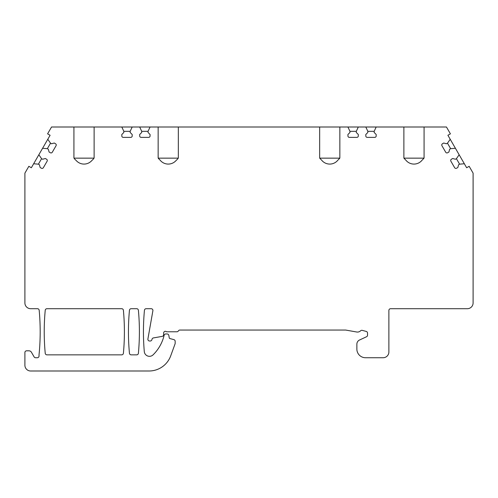 <?xml version="1.0" encoding="UTF-8"?>
<svg xmlns="http://www.w3.org/2000/svg" width="498" height="498" viewBox="0 0 498 498"><rect width="100%" height="100%" fill="white"/><g stroke="black" fill="none" stroke-linecap="round" stroke-linejoin="round"><path stroke-width="0.75" d="M46.949 354.85L121.674 354.85A1.731 1.731 0 0 0 123.398 353.281A230.736 230.736 0 0 0 123.398 310.273A1.731 1.731 0 0 0 121.674 308.704L46.949 308.704A1.731 1.731 0 0 0 45.231 310.273A230.736 230.736 0 0 0 45.231 353.281A1.731 1.731 0 0 0 46.949 354.85M129.449 353.281A1.731 1.731 0 0 0 131.167 354.85L136.676 354.85A1.731 1.731 0 0 0 138.394 353.281A230.736 230.736 0 0 0 138.394 310.273A1.731 1.731 0 0 0 136.676 308.704L131.167 308.704A1.731 1.731 0 0 0 129.449 310.273A230.736 230.736 0 0 0 129.449 353.281M403.878 157.573L404.388 158.794A1.731 1.731 0 0 1 403.878 157.573L403.878 127.002L446.457 127.002L450.404 133.838L447.907 135.282L450.217 139.278L447.478 143.187L446.476 143.766L443.718 143.026L442.473 143.748A1.444 1.444 0 0 0 441.944 145.715L445.691 152.214A1.444 1.444 0 0 0 447.665 152.737L448.91 152.014L449.65 149.257L450.653 148.684L455.402 148.267L459.156 154.766L456.417 158.675L455.421 159.248L452.663 158.513L451.412 159.236A1.444 1.444 0 0 0 450.883 161.203L454.637 167.695A1.444 1.444 0 0 0 456.604 168.224L457.855 167.502L458.59 164.745L459.592 164.166L464.348 163.755L466.657 167.751L469.153 166.307L473.1 173.148L473.1 302.933A5.771 5.771 0 0 1 467.329 308.704L390.613 308.704A1.731 1.731 0 0 0 388.882 310.435L388.882 351.968A5.771 5.771 0 0 1 383.111 357.732L365.52 357.732A8.653 8.653 0 0 1 356.867 349.079L356.867 344.193A4.613 4.613 0 0 1 359.531 340.01L366.54 336.741A1.731 1.731 0 0 0 367.536 335.173L367.536 333.106A1.731 1.731 0 0 0 366.254 331.431L362.276 330.367A1.731 1.731 0 0 0 360.633 330.784A4.613 4.613 0 0 1 356.643 331.992L345.593 330.043L179.89 330.043A1.731 1.731 0 0 0 178.396 330.909A1.731 1.731 0 0 1 176.896 331.774L166.537 331.774A1.731 1.731 0 0 0 163.63 333.044L163.63 334.675A1.731 1.731 0 0 1 162.199 336.38L153.409 337.93A1.731 1.731 0 0 0 152.039 339.188L151.896 339.723A1.731 1.731 0 0 1 150.222 341.005L149.605 341.005A1.731 1.731 0 0 1 147.906 338.976L152.886 310.733A1.731 1.731 0 0 0 151.18 308.704L146.169 308.704A1.731 1.731 0 0 0 144.445 310.273A230.736 230.736 0 0 0 144.289 351.576A5.192 5.192 0 0 0 153.098 354.837A40.375 40.375 0 0 0 163.83 336.455L164.153 335.247A1.731 1.731 0 0 1 165.822 333.965L167.116 333.965A1.731 1.731 0 0 1 168.822 335.397L169.258 337.868A0.865 0.865 0 0 0 169.886 338.553L173.883 339.624A1.731 1.731 0 0 1 175.165 341.292L175.165 343.601L170.721 355.821A23.076 23.076 0 0 1 149.039 370.998L30.671 370.998A5.771 5.771 0 0 1 24.9 365.233L24.9 352.54A1.731 1.731 0 0 1 26.631 350.81L28.94 350.81A2.882 2.882 0 0 1 31.436 352.254L34.101 356.867A1.731 1.731 0 0 0 35.601 357.732L37.3 357.732A1.731 1.731 0 0 0 39.031 356.002L39.031 354.85A230.736 230.736 0 0 0 39.18 310.273A1.731 1.731 0 0 0 37.456 308.704L30.671 308.704A5.771 5.771 0 0 1 24.9 302.933L24.9 173.148L28.847 166.307L31.343 167.751L33.652 163.755L38.408 164.166L39.41 164.745L40.145 167.502L41.396 168.224A1.444 1.444 0 0 0 43.363 167.695L47.117 161.203A1.444 1.444 0 0 0 46.588 159.236L45.337 158.513L42.579 159.248L41.583 158.675L38.844 154.766L42.598 148.267L47.347 148.684L48.35 149.257L49.09 152.014L50.335 152.737A1.444 1.444 0 0 0 52.309 152.214L56.056 145.715A1.444 1.444 0 0 0 55.527 143.748L54.282 143.026L51.524 143.766L50.522 143.187L47.783 139.278L50.093 135.282L47.596 133.838L51.543 127.002L73.928 127.002L73.928 157.573A1.731 1.731 0 0 0 74.439 158.794L76.686 161.041A10.383 10.383 0 0 0 91.364 161.041L93.612 158.794A1.731 1.731 0 0 0 94.122 157.573L94.122 127.002L121.811 127.002L123.828 131.329L123.828 132.48L121.811 134.497L121.811 135.942A1.444 1.444 0 0 0 123.249 137.38L130.75 137.38A1.444 1.444 0 0 0 132.194 135.942L132.194 134.497L130.171 132.48L130.171 131.329L132.188 127.002L139.689 127.002L141.706 131.329L141.706 132.48L139.689 134.497L139.689 135.942A1.444 1.444 0 0 0 141.133 137.38L148.628 137.38A1.444 1.444 0 0 0 150.072 135.942L150.072 134.497L148.055 132.48L148.055 131.329L150.072 127.002L158.146 127.002L158.146 157.573L158.657 158.794A1.731 1.731 0 0 1 158.146 157.573M424.072 127.002L424.072 157.573A1.731 1.731 0 0 1 423.561 158.794L424.072 157.573M421.314 161.041L423.972 158.146L403.978 158.146L406.636 161.041A10.383 10.383 0 0 0 421.314 161.041L420.729 161.582M403.878 127.002L376.189 127.002L374.172 131.329L374.172 132.48L376.189 134.497L376.189 135.942A1.444 1.444 0 0 1 374.751 137.38L367.25 137.38A1.444 1.444 0 0 1 365.806 135.942L365.806 134.497L367.829 132.48L367.829 131.329L374.172 131.329M319.66 157.573L320.17 158.794A1.731 1.731 0 0 1 319.66 157.573L319.66 127.002L347.928 127.002L349.945 131.329L349.945 132.48L347.928 134.497L347.928 135.942A1.444 1.444 0 0 0 349.372 137.38L356.867 137.38A1.444 1.444 0 0 0 358.311 135.942L358.311 134.497L356.294 132.48L356.294 131.329L358.311 127.002L365.812 127.002L367.829 131.329M339.854 127.002L339.854 157.573A1.731 1.731 0 0 1 339.343 158.794L339.854 157.573M337.096 161.041L339.754 158.146L319.76 158.146L322.418 161.041A10.383 10.383 0 0 0 337.096 161.041L336.511 161.582M319.66 127.002L178.34 127.002L178.34 157.573A1.731 1.731 0 0 1 177.83 158.794L175.582 161.041A10.383 10.383 0 0 1 160.904 161.041L158.246 158.146L178.24 158.146L178.34 157.573M33.652 163.755L38.844 154.766M42.598 148.267L47.783 139.278M47.347 148.684L50.522 143.187M38.408 164.166L41.583 158.675M158.146 127.002L178.34 127.002M347.928 127.002L358.311 127.002M365.812 127.002L376.189 127.002M73.928 127.002L94.122 127.002M121.811 127.002L132.188 127.002M139.689 127.002L150.072 127.002M73.928 157.573L74.028 158.146L94.022 158.146L93.612 158.794L94.122 157.573M89.466 162.541L90.144 162.087M90.779 161.582L91.364 161.041M76.686 161.041L77.271 161.582M77.906 162.087L78.584 162.541M80.078 163.3L80.894 163.599M80.937 163.612L81.753 163.83M82.649 163.991L83.564 164.072M84.486 164.072L85.401 163.991M86.291 163.83L87.082 163.624M87.15 163.599L87.972 163.3M74.028 158.146L74.439 158.794M410.028 163.3L410.844 163.599M410.887 163.612L411.703 163.83M412.593 163.991L413.508 164.072M414.436 164.072L415.351 163.991M416.241 163.83L417.031 163.624M417.1 163.599L417.922 163.3M418.687 162.952L419.017 162.778M419.416 162.541L420.094 162.087M406.636 161.041L407.221 161.582M407.85 162.087L408.534 162.541M403.978 158.146L404.388 158.794M325.81 163.3L326.626 163.599M326.676 163.618L327.485 163.83M328.375 163.991L329.296 164.072M330.218 164.072L331.133 163.991M332.023 163.83L332.807 163.624M332.882 163.599L333.704 163.307M334.469 162.952L334.83 162.759M335.198 162.541L335.876 162.087M322.418 161.041L323.003 161.582M323.632 162.087L324.316 162.541M319.76 158.146L320.17 158.794M177.83 158.794L178.24 158.146L177.83 158.794M173.684 162.541L174.368 162.087M174.997 161.582L175.582 161.041M160.904 161.041L161.489 161.582M162.124 162.087L162.802 162.541M163.17 162.759L163.531 162.952M164.296 163.307L165.118 163.599M165.193 163.624L165.977 163.83M166.867 163.991L167.782 164.072M168.704 164.072L169.625 163.991M170.515 163.83L171.324 163.618M171.374 163.599L172.19 163.3M141.706 131.329L148.055 131.329M123.828 131.329L130.171 131.329M450.217 139.278L455.402 148.267M459.156 154.766L464.348 163.755M456.417 158.675L459.592 164.166M447.478 143.187L450.653 148.684M349.945 131.329L356.294 131.329"/></g></svg>
